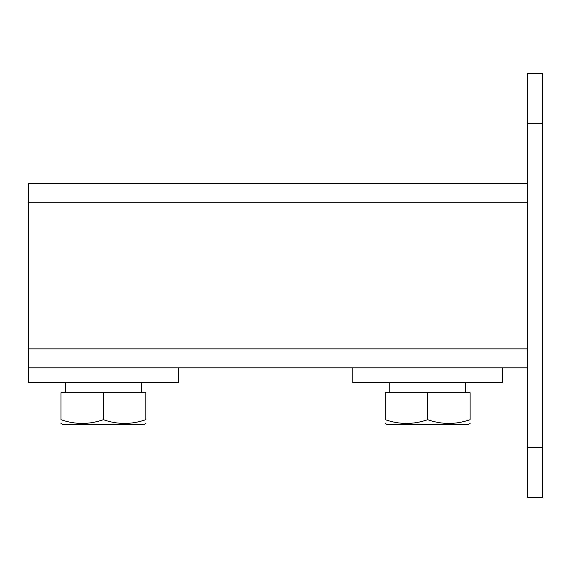 <?xml version="1.0" encoding="UTF-8"?>
<svg xmlns="http://www.w3.org/2000/svg" width="571" height="571" viewBox="0 0 571 571"><rect width="100%" height="100%" fill="white"/><g stroke="black" fill="none" stroke-linecap="round" stroke-linejoin="round"><path stroke-width="0.86" d="M103.387 392.769L103.387 419.692C117.526 424.667 131.665 424.667 145.798 419.692L145.798 392.769L60.983 392.769L60.983 419.692C60.983 424.667 60.983 424.667 60.983 419.692C75.115 424.667 89.254 424.667 103.387 419.692L102.887 419.856M28.55 367.824L28.55 382.791L178.231 382.791L178.231 367.824L28.55 367.824L28.55 183.22L527.483 183.22M101.395 420.335L98.676 421.12M98.026 421.298L96.77 421.619M96.135 421.769L94.443 422.147M68.213 421.762L67.692 421.641M64.68 420.841L62.303 420.12M145.798 419.692C145.798 424.667 145.798 424.667 145.798 419.692L145.298 419.856M143.799 420.335L141.087 421.12M140.437 421.298L139.174 421.619M138.546 421.769L136.854 422.147M110.617 421.762L110.096 421.641M107.091 420.841L104.707 420.12M60.983 423.475L63.103 424.703L143.678 424.703L145.798 423.475M527.483 367.824L502.537 367.824L502.537 382.791L352.857 382.791L352.857 367.824L178.231 367.824M527.483 447.65L527.483 497.548L542.45 497.548L542.45 73.452L527.483 73.452L527.483 447.65L542.45 447.65M352.857 367.824L502.537 367.824M427.693 392.769L427.693 419.692C441.833 424.667 455.972 424.667 470.104 419.692L470.104 392.769L385.289 392.769L385.289 419.692C385.289 424.667 385.289 424.667 385.289 419.692C399.422 424.667 413.561 424.667 427.693 419.692L427.194 419.856M425.702 420.335L422.983 421.12M422.333 421.298L421.077 421.619M420.442 421.769L418.75 422.147M392.52 421.762L391.992 421.641M388.987 420.841L386.61 420.12M470.104 419.692C470.104 424.667 470.104 424.667 470.104 419.692L469.605 419.856M468.106 420.335L465.394 421.12M464.744 421.298L463.481 421.619M462.853 421.769L461.154 422.147M434.924 421.762L434.403 421.641M431.398 420.841L429.014 420.12M385.289 423.475L387.409 424.703L467.984 424.703L470.104 423.475M28.55 348.867L527.483 348.867M527.483 202.177L28.55 202.177M527.483 123.35L542.45 123.35M65.472 382.791L65.472 392.769M141.308 382.791L141.308 392.769M389.779 382.791L389.779 392.769M465.615 382.791L465.615 392.769"/></g></svg>
